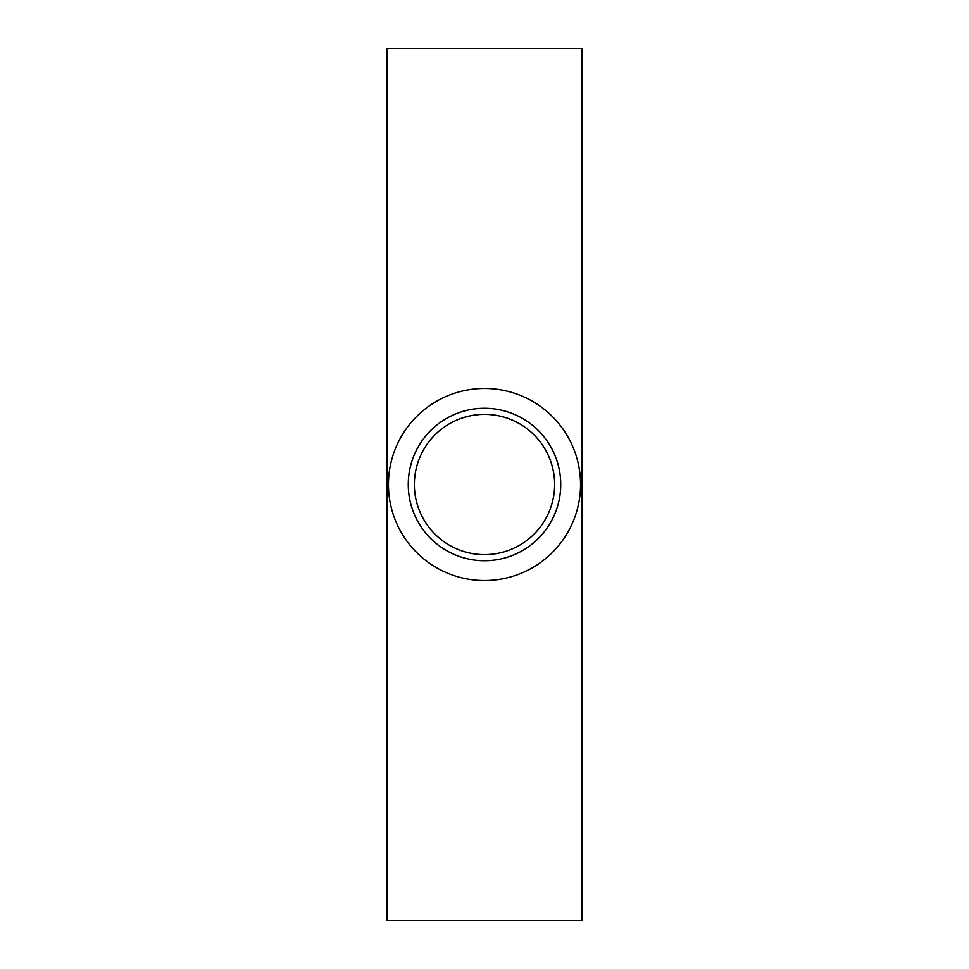 <?xml version="1.0" encoding="UTF-8"?>
<svg xmlns="http://www.w3.org/2000/svg" width="969" height="969" viewBox="0 0 969 969"><rect width="100%" height="100%" fill="white"/><g stroke="black" fill="none" stroke-linecap="round" stroke-linejoin="round"><path stroke-width="1.45" d="M484.5 554.631A70.131 70.131 0 0 0 554.631 484.5A70.131 70.131 0 0 0 484.5 414.369A70.131 70.131 0 0 0 414.369 484.5A70.131 70.131 0 0 0 484.5 554.631M484.5 408.264A76.236 76.236 0 0 1 560.736 484.5A76.236 76.236 0 0 1 484.5 560.736A76.236 76.236 0 0 1 408.264 484.5A76.236 76.236 0 0 1 484.5 408.264M484.5 580.552A96.052 96.052 0 0 0 580.552 484.5A96.052 96.052 0 0 0 484.5 388.448A96.052 96.052 0 0 0 388.448 484.5A96.052 96.052 0 0 0 484.5 580.552M386.922 48.45L386.922 920.55L582.078 920.55L582.078 48.45L386.922 48.45"/></g></svg>
